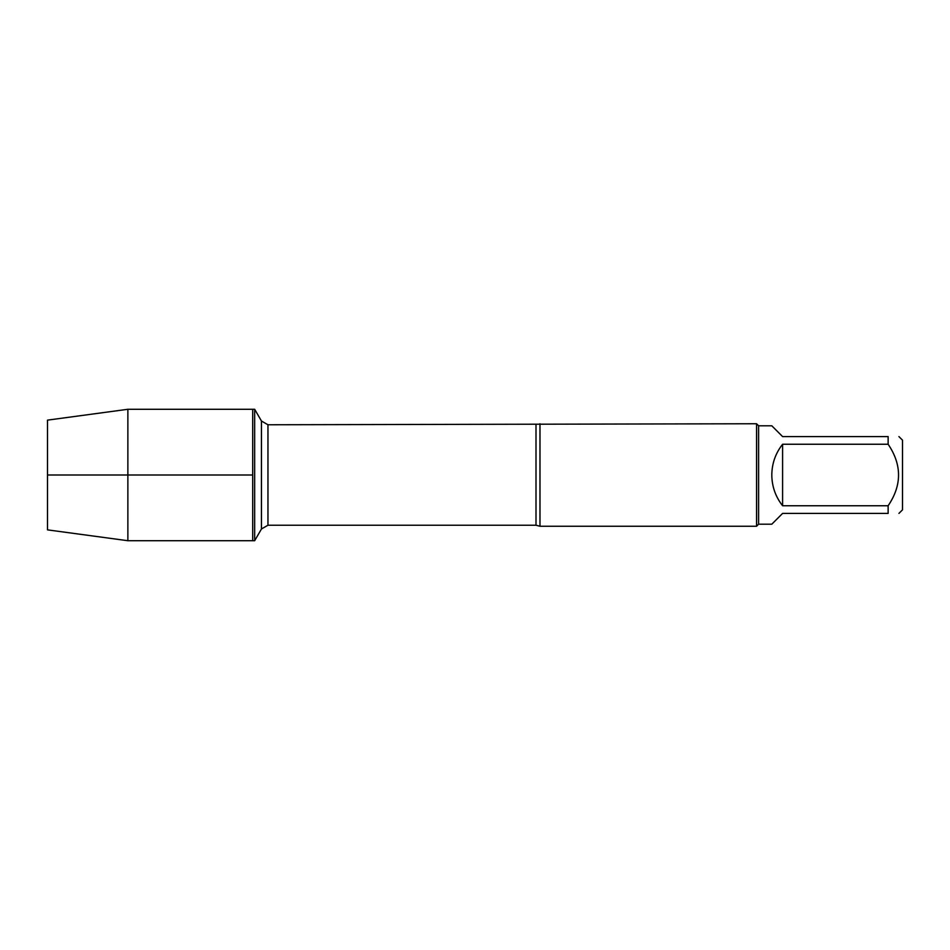 <?xml version="1.0" encoding="UTF-8"?>
<svg xmlns="http://www.w3.org/2000/svg" width="950" height="950" viewBox="0 0 950 950"><rect width="100%" height="100%" fill="white"/><g stroke="black" fill="none" stroke-linecap="round" stroke-linejoin="round"><path stroke-width="1.43" d="M254.671 540.716L254.671 409.284L252.7 409.284L252.7 540.716L252.7 409.284L127.87 409.284L127.87 540.716L254.671 540.716L261.452 528.984L261.452 421.016L254.671 409.284M539.98 423.747L539.98 526.253L756.568 526.253L756.568 423.747L267.959 424.769L267.959 525.231L261.452 528.984M898.926 436.596L902.5 440.159L902.5 509.841L898.926 513.404M782.598 513.404L771.804 524.198L758.611 524.198L758.611 425.802L771.804 425.802L782.598 436.596L888.131 436.596C902.013 436.596 902.013 436.596 888.131 436.596L888.131 444.244C902.013 464.764 902.013 485.272 888.131 505.756L888.131 513.404C902.013 513.404 902.013 513.404 888.131 513.404L782.598 513.404M782.598 444.244C775.521 453.281 771.922 463.529 771.804 475C771.922 486.471 775.521 496.719 782.598 505.756L782.598 444.244L888.131 444.244M782.598 505.756L888.131 505.756M127.87 540.716L47.5 529.862L47.5 420.137L127.87 409.284M252.7 475L47.5 475L252.7 475M539.98 526.253L536.002 525.231L536.002 424.769M536.002 525.231L267.959 525.231M267.959 424.769L261.452 421.016M758.611 425.802L756.568 423.747M758.611 524.198L756.568 526.253"/></g></svg>
